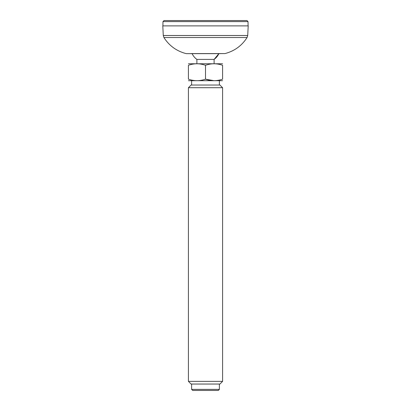 <?xml version="1.0" encoding="UTF-8"?>
<svg xmlns="http://www.w3.org/2000/svg" width="411" height="411" viewBox="0 0 411 411"><rect width="100%" height="100%" fill="white"/><g stroke="black" fill="none" stroke-linecap="round" stroke-linejoin="round"><path stroke-width="0.62" d="M190.956 53.584L224.976 53.584L186.532 53.646L220.322 53.646L218.873 53.646L214.11 59.41A14.734 14.734 0 0 0 218.873 53.646M247.71 35.505L248.213 25.888L162.787 25.888L163.29 35.505L247.71 35.505L247.073 37.54C241.791 45.755 234.424 51.103 224.976 53.584L220.044 53.584M196.89 63.684L196.89 59.41A14.734 14.734 0 0 1 192.127 53.646L190.678 53.646M186.532 53.646L186.024 53.584C176.576 51.103 169.209 45.755 163.927 37.54L247.073 37.54M162.982 21.598L248.018 21.598L246.949 20.55L164.051 20.55L162.982 21.598L162.905 25.888M196.89 59.41L214.11 59.41L214.11 63.684M191.618 389.381L192.687 390.45L218.313 390.45L219.382 389.381L191.618 389.381L191.618 384.044M188.413 381.372L191.084 384.044L219.916 384.044L222.587 381.372L188.413 381.372L188.413 87.707L222.587 87.707L219.916 85.041L191.084 85.041L188.413 87.707M205.5 65.287C211.182 63.284 216.88 63.284 222.587 65.287L222.587 79.164C216.905 81.167 211.208 81.167 205.5 79.164C199.818 81.167 194.12 81.167 188.413 79.164C188.413 81.167 188.413 81.167 188.413 79.164L188.413 65.287C188.413 63.284 188.413 63.284 188.413 65.287C194.095 63.284 199.792 63.284 205.5 65.287L205.5 79.164L214.044 80.69M222.587 79.164C222.587 81.167 222.587 81.167 222.587 79.164M222.587 65.287C222.587 63.284 222.587 63.284 222.587 65.287M188.413 63.762L222.587 63.762M188.413 80.69L222.587 80.69M219.382 85.041L219.382 80.767M219.382 389.381L219.382 384.044M222.587 381.372L222.587 87.707M163.29 35.505L163.927 37.54M248.018 21.598L248.095 25.888M191.618 85.041L191.618 80.767"/></g></svg>
